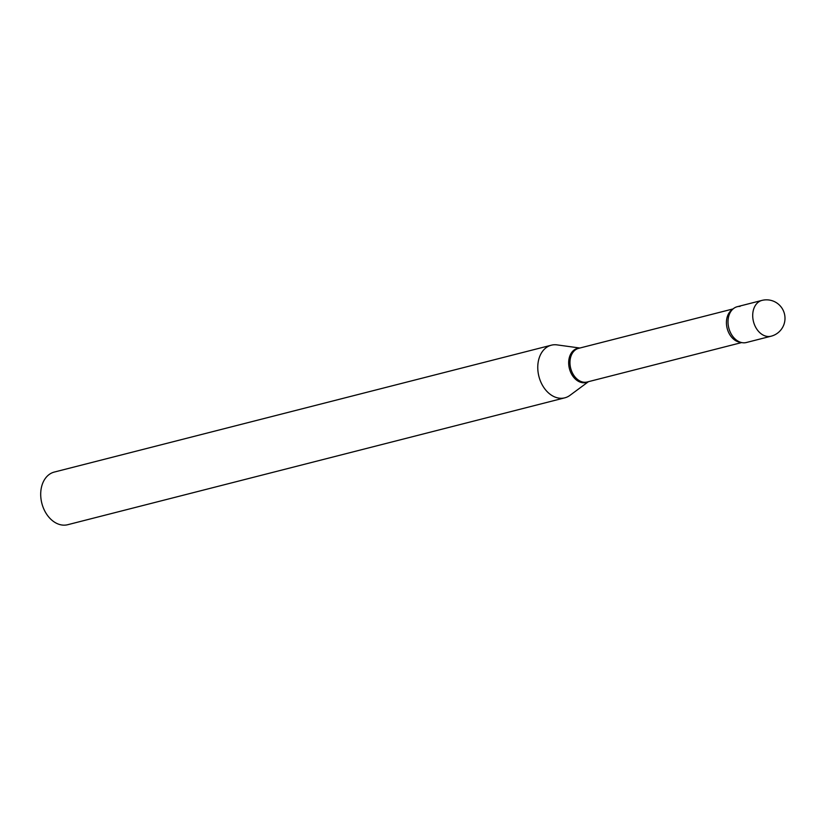 <?xml version="1.0" encoding="UTF-8"?>
<svg xmlns="http://www.w3.org/2000/svg" width="825" height="825" viewBox="0 0 825 825"><rect width="100%" height="100%" fill="white"/><g stroke="black" fill="none" stroke-linecap="round" stroke-linejoin="round"><path stroke-width="1.24" d="M771.076 336.208L746.388 342.509A18.47 13.447 -104.3 0 1 728.124 324.173A18.47 13.447 -104.3 0 1 737.241 306.714L761.939 300.403A18.47 13.447 -104.3 0 0 752.823 317.873A18.47 13.447 -104.3 0 0 768.292 336.507A18.47 13.447 -104.3 0 0 771.076 336.208A18.47 18.47 0 0 0 767.095 299.846A18.47 18.47 0 0 0 761.939 300.403M588.442 381.686L569.951 395.361A27.163 19.769 -104.3 0 1 564.785 397.836L67.722 524.71A27.163 19.769 -104.3 0 1 63.628 525.154A27.163 19.769 -104.3 0 1 41.25 500.528A27.163 19.769 -104.3 0 1 54.285 472.065L551.347 345.19A27.163 19.769 -104.3 0 1 555.442 344.747A27.163 19.769 -104.3 0 1 557.071 344.891L579.851 348.026M564.785 397.836A27.163 19.769 -104.3 0 1 560.691 398.279A27.163 19.769 -104.3 0 1 538.312 373.653A27.163 19.769 -104.3 0 1 551.347 345.19M743.603 342.808A18.47 13.447 -104.3 0 1 735.725 339.529A18.47 13.447 -104.3 0 1 729.321 314.428A18.47 13.447 -104.3 0 1 740.025 306.405M741.665 342.571L587.235 381.985A17.366 12.643 -104.3 0 1 584.616 382.274A17.366 12.643 -104.3 0 1 570.312 366.527A17.366 12.643 -104.3 0 1 578.645 348.336L733.074 308.921M588.081 381.779A17.583 12.798 -104.3 0 1 583.523 382.779A17.583 12.798 -104.3 0 1 568.827 365.454A17.583 12.798 -104.3 0 1 579.49 348.119M740.695 342.313A17.366 12.643 -104.3 0 1 727.155 328.35A17.366 12.643 -104.3 0 1 732.342 309.612"/></g></svg>
